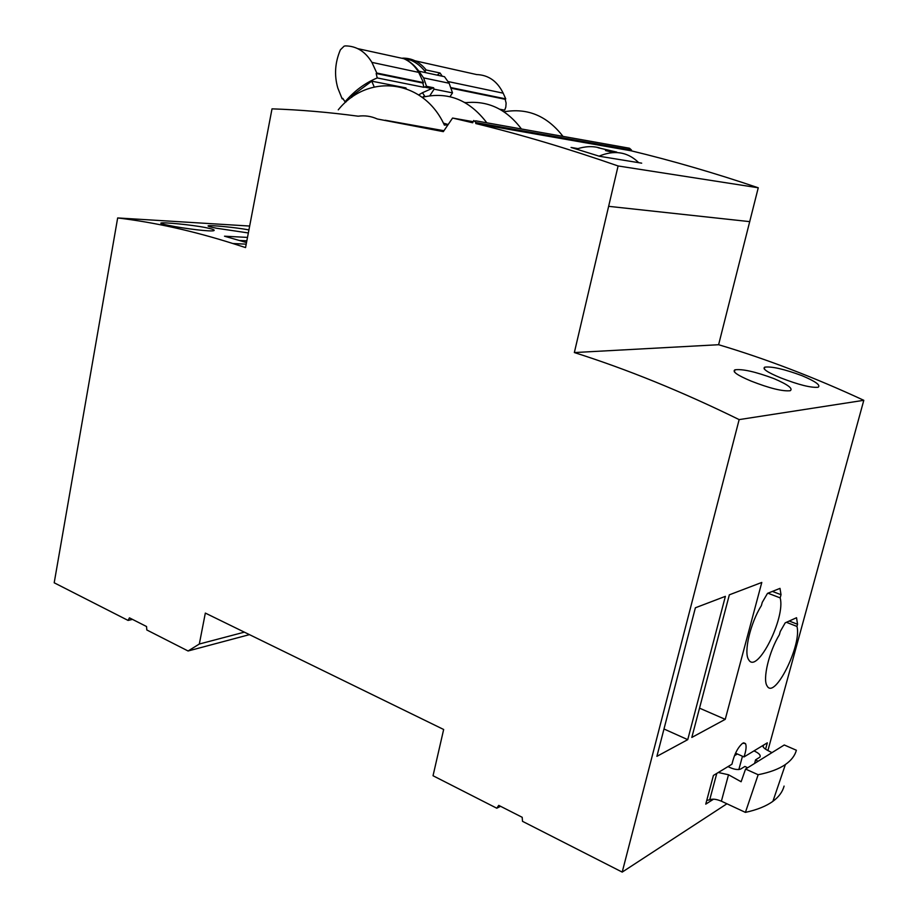 <?xml version="1.0" encoding="UTF-8"?>
<svg xmlns="http://www.w3.org/2000/svg" width="918" height="918" viewBox="0 0 918 918"><rect width="100%" height="100%" fill="white"/><g stroke="black" fill="none" stroke-linecap="round" stroke-linejoin="round"><path stroke-width="1.38" d="M767.907 750.545L863.804 400.305C814.14 377.287 765.738 358.766 718.61 344.72L758.257 187.777C714.525 172.986 672.194 160.673 631.274 150.827L631.469 150.036L629.496 148.234L475.593 120.809M358.181 116.196C328.529 112.225 299.807 109.781 272.015 108.852L245.554 247.585L232.862 243.522C192.918 230.888 154.511 222.363 117.665 217.945L54.196 582.792L128.084 620.419L129.449 617.848L146.547 626.524L146.811 629.966L188.087 650.988L199.321 644.023L205.334 613.086L443.658 729.489L433.032 775.744L496.787 808.219L498.738 805.373L522.193 817.295L522.503 821.323L622.209 872.1L739.151 419.606C682.223 391.688 627.292 369.346 574.347 352.558L618.101 165.963C568.667 148.785 521.217 134.636 475.765 123.54L475.972 122.587L473.78 120.487L472.655 122.771L452.574 118.043L443.325 131.641L377.275 118.973C371.113 116.196 364.756 115.278 358.181 116.196M385.135 120.224L443.945 130.723M338.26 109.839C367.911 72.935 423.428 78.959 444.404 125.158L448.018 124.745M486.827 122.817C469.259 99.741 447.697 91.238 422.131 97.331M444.817 125.1L443.153 122.656M521.435 128.979C506.426 109.035 487.688 100.291 465.231 102.736M562.986 136.38C547.151 115.863 527.494 107.67 504.005 111.812M472.908 121.646L452.574 118.043M631.274 150.827L475.765 123.54M758.257 187.777L618.101 165.963M641.682 163.163L599.477 156.278L571.053 147.454L577.927 148.601M718.61 344.72L574.347 352.558M863.804 400.305L739.151 419.606M780.736 377.883C767.379 372.341 762.055 368.761 764.751 367.154C771.717 366.259 784.11 369.082 801.942 375.646C815.54 381.406 820.933 385.273 818.133 387.247C811.087 387.935 798.614 384.814 780.736 377.883M750.97 381.027C737.326 375.267 731.979 371.538 734.939 369.816C742.41 368.795 755.422 371.721 773.954 378.606C787.874 384.585 793.29 388.624 790.214 390.724C782.629 391.527 769.548 388.303 750.97 381.027M726.93 803.778L622.209 872.1M656.898 756.34L695.385 607.785L725.381 596.344L687.743 739.644L656.898 756.34M729.34 594.83L691.816 737.441L725.243 719.345L761.791 582.448L729.34 594.83M761.366 605.639C750.362 622.989 743.465 652.595 748.652 659.663C756.822 675.109 785.808 617.653 780.162 597.882L781.023 594.703L780.002 588.369L767.505 593.372L762.25 602.38L761.366 605.639M779.382 634.717C769.02 651.528 762.376 679.572 767.127 685.975C774.574 700.17 802.08 644.7 796.95 626.432L797.535 624.274L796.549 617.722L785.211 622.84L780.243 631.538L779.382 634.717M765.589 749.191L767.322 742.823L744.005 756.937C746.139 750.534 746.632 746.093 745.496 743.603L742.708 743.201C737.9 747.218 734.308 754.229 731.944 764.224L713.424 775.435L705.747 804.145L713.573 799.165M500.562 806.302L496.787 808.219M735.548 753.173L744.005 756.937M244.372 632.146L199.321 644.023M249.662 226.046L117.665 217.945M249.455 634.636L188.087 650.988M132.502 619.398L128.084 620.419M246.517 242.559L224.508 236.201L247.493 237.406M169.073 225.472C162.761 224.21 160.076 223.395 160.994 223.017C162.934 222.145 191.139 224.692 205.666 227.607C212.23 228.938 215.007 229.925 213.986 230.556C212.069 232.07 183.611 228.502 169.073 225.472M248.342 232.954L216.533 228.238C210.084 226.964 207.33 226.149 208.237 225.794C210.073 225.048 234.446 227.228 248.927 229.902M663.989 728.995L687.743 739.644M699.527 708.157L725.243 719.345M780.162 597.882L767.941 593.2M781.023 594.703L772.405 591.41M796.95 626.432L786.393 622.301M797.535 624.274L789.216 621.027M599.752 147.993C592.833 145.893 585.053 146.26 576.447 149.083M638.687 162.681L637.528 161.557C626.833 151.78 614.016 149.978 599.075 156.152M620.866 153.031L610.436 151.745L605.513 150.575L611.021 150.816L598.043 147.718L616.758 152.101M610.814 151.734L611.021 150.816M422.739 97.159L424.529 95.874M402.543 58.178L403.151 58.132C412.251 58.201 419.928 62.149 426.17 69.986L424.724 71.042M426.17 69.986L440.055 73.004L437.129 75.115M415.062 60.795L476.626 74.565C488.433 74.978 497.281 81.174 503.179 93.177L505.749 98.88L505.164 99.293L506.116 103.091L505.807 107.142L504.659 110.171L499.736 109.219M440.055 73.004L442.269 76.228M464.646 102.403L465.896 102.644M450.864 88.151L505.164 99.293M450.646 87.543L505.749 98.88M410.885 60.232L403.725 58.637C409.669 61.196 414.718 65.385 418.872 71.191L423.6 77.892L449.143 83.24L444.484 76.699L425.975 72.717C421.844 66.945 416.806 62.78 410.885 60.232L357.71 48.631M371.905 62.378C365.318 51.534 356.517 46.038 345.501 45.9L344.124 46.141L340.383 49.824C334.978 62.527 334.118 75.265 337.813 88.036L342.127 98.8L342.747 98.352L345.042 101.795C354.325 90.939 365.054 82.987 377.229 77.938L376.162 73.497L376.793 73.027L371.905 62.378L418.711 72.384C414.867 65.889 409.876 61.311 403.725 58.637M418.711 72.384L423.473 82.609L422.865 83.045L423.898 87.302L426.526 86.326L433.594 87.761L434.088 89.172L429.819 95.747M423.6 77.892L426.526 86.326M423.898 87.302L377.229 77.938M425.011 96.608L422.452 92.729L433.594 87.761M422.452 92.729L418.7 94.921M346.017 101.967L345.042 101.795M406.284 88.713L405.928 87.91L371.733 81.174L351.307 96.333L351.755 97.388M422.865 83.045L376.162 73.497M449.143 83.24L452.505 92.879L434.088 89.172M452.505 92.879L449.992 96.711M343.022 98.96L342.127 98.8M423.473 82.609L376.793 73.027M443.509 123.161L448.168 124.527M374.234 86.969L371.733 81.174M784.075 786.095C782.572 791.844 778.854 796.916 772.91 801.311C766.289 806.142 757.132 809.837 745.416 812.384L758.153 774.723C769.789 772.428 778.877 769.02 785.406 764.51C791.27 760.414 794.919 755.663 796.376 750.247L784.27 744.98L745.565 769.066L741.113 781.757L728.513 774.758L718.266 772.497M706.757 800.37L709.706 799.83C712.437 798.637 716.327 799.085 721.387 801.196L745.416 812.384M753.999 750.89C759.094 753.242 761.033 755.342 759.84 757.178L755.56 759.852L754.573 763.466M728.031 766.599C733.367 769.33 737.579 770.145 740.665 769.055L744.877 766.45L747.654 767.769M762.892 745.508C762.651 746.965 764.304 748.64 767.85 750.522L771.958 752.645M758.038 761.309L755.56 759.852M745.565 769.066L758.153 774.723M734.469 755.698L737.361 753.976M631.469 150.036L475.972 122.587M749.788 221.64L608.737 206.343M246.208 244.154L232.862 243.522M447.915 81.518L503.179 93.177M425.975 72.717L418.872 71.191M709.706 799.83L716.786 773.392M721.387 801.196L728.513 774.758M738.852 769.571L742.455 756.248M763.007 746.609L763.397 745.209M246.85 240.814L239.529 240.459M764.269 369.025L764.751 367.154M734.4 371.928L734.939 369.816M743.66 742.8L745.496 743.603M431.575 88.495L424.495 87.072M785.406 764.51L772.91 801.311M763.11 746.804L763.581 745.095"/></g></svg>
